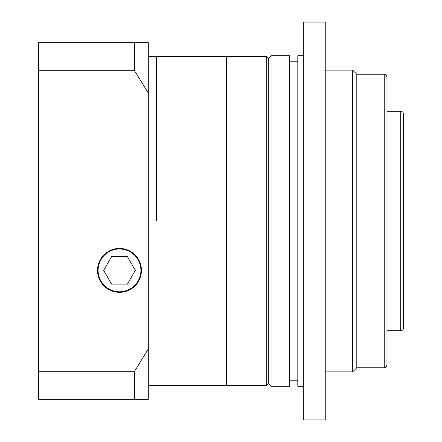 <?xml version="1.0" encoding="UTF-8"?>
<svg xmlns="http://www.w3.org/2000/svg" width="442" height="442" viewBox="0 0 442 442"><rect width="100%" height="100%" fill="white"/><g stroke="black" fill="none" stroke-linecap="round" stroke-linejoin="round"><path stroke-width="0.66" d="M266.266 56.394L268.327 58.449L268.327 383.551L266.266 385.606L266.266 56.394L226.486 56.394L226.486 385.606L148.297 385.606M156.529 221L156.529 56.394L156.529 221M119.495 291.781A21.398 21.398 0 0 0 140.893 270.382A21.398 21.398 0 0 0 119.495 248.984A21.398 21.398 0 0 0 98.091 270.382A21.398 21.398 0 0 0 119.495 291.781M119.495 248.437A21.945 21.945 0 0 0 97.544 270.382A21.945 21.945 0 0 0 119.495 292.328A21.945 21.945 0 0 0 141.44 270.382A21.945 21.945 0 0 0 119.495 248.437M148.297 42.675L148.297 93.052L134.583 70.737L134.583 42.675L148.297 42.675M148.297 348.948L148.297 399.325L134.583 399.325L134.583 371.263L148.297 348.948L148.297 93.052M134.583 399.325L38.559 399.325L38.559 70.737L134.583 70.737M38.559 70.737L38.559 42.675L134.583 42.675M38.559 371.263L134.583 371.263M103.655 270.382L111.572 284.101L127.412 284.101L135.329 270.382L127.412 256.664L111.572 256.664L103.655 270.382M289.587 386.291L289.587 55.709L271.068 55.709L271.068 386.291L289.587 386.291M148.297 56.394L226.486 56.394L226.486 385.606L266.266 385.606M403.441 221L403.441 327.997C403.275 329.66 402.364 330.577 400.695 330.738L400.695 111.262C402.364 111.423 403.275 112.34 403.441 114.003L403.441 221M386.977 221L386.977 365.031C385.048 369.545 385.297 366.805 384.236 367.777L384.236 74.223C385.297 75.195 385.048 72.455 386.977 76.969L386.977 221M384.236 74.223L356.799 74.223L356.799 367.777L352.683 371.888L352.683 70.112L325.251 70.112M325.251 221L325.251 419.9L303.306 419.9L303.306 22.1L325.251 22.1L325.251 221M303.306 386.291L297.814 386.291L297.814 55.709L303.306 55.709M268.327 383.551L271.068 386.291M297.814 380.805L289.587 380.805M400.695 330.738L386.977 330.738M356.799 367.777L384.236 367.777M352.683 371.888L325.251 371.888M356.799 74.223L352.683 70.112M400.695 111.262L386.977 111.262M297.814 61.195L289.587 61.195M268.327 58.449L271.068 55.709"/></g></svg>
